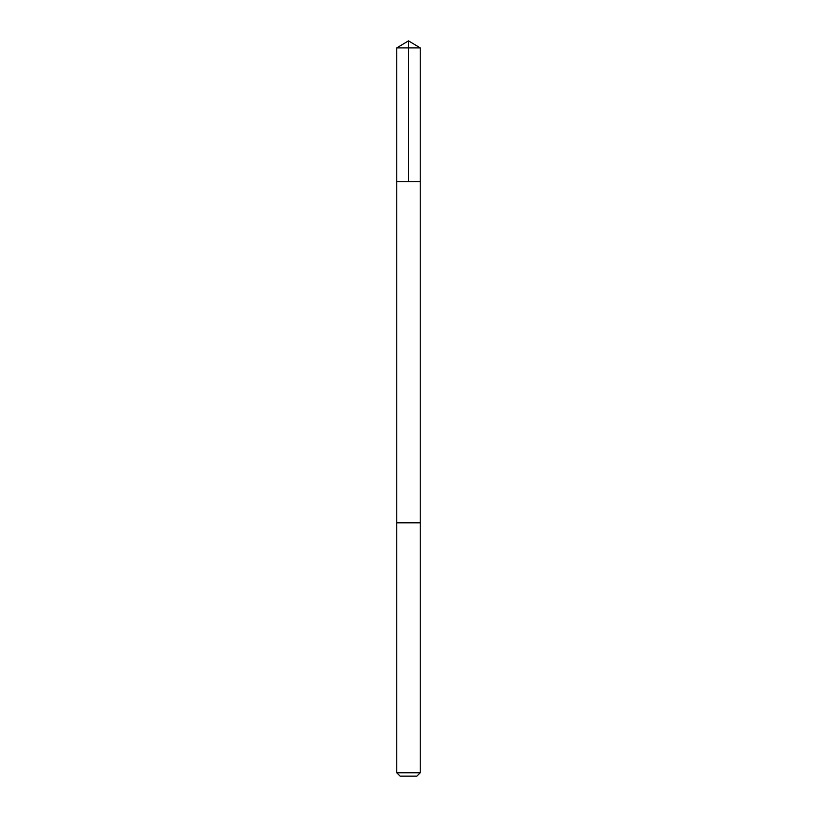 <?xml version="1.0" encoding="UTF-8"?>
<svg xmlns="http://www.w3.org/2000/svg" width="817" height="817" viewBox="0 0 817 817"><rect width="100%" height="100%" fill="white"/><g stroke="black" fill="none" stroke-linecap="round" stroke-linejoin="round"><path stroke-width="1.23" d="M405.467 181.731L420.234 181.731L420.244 47.907L396.756 47.907L396.766 181.731L420.234 181.731L420.234 522.809L396.766 522.809L396.766 181.731L405.467 181.731M420.244 522.809L396.756 522.809L396.756 772.759L420.244 772.759L420.244 522.809M420.244 772.759L416.854 776.15L400.146 776.15L396.756 772.759M408.5 181.731L408.5 40.85L396.756 47.907M408.5 40.85L420.244 47.907"/></g></svg>
